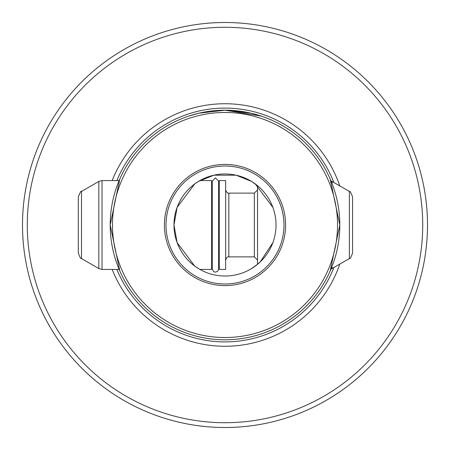<?xml version="1.0" encoding="UTF-8"?>
<svg xmlns="http://www.w3.org/2000/svg" width="450" height="450" viewBox="0 0 450 450"><rect width="100%" height="100%" fill="white"/><g stroke="black" fill="none" stroke-linecap="round" stroke-linejoin="round"><path stroke-width="0.67" d="M332.044 266.49L332.044 268.566L331.02 269.044L330.193 270.984L339.801 225A114.801 114.801 0 0 1 225 339.801A114.801 114.801 0 0 1 110.199 225A114.801 114.801 0 0 1 225 110.199L199.086 113.158L188.685 116.089L194.361 114.362M198.99 113.181L225 110.199L250.914 113.158L261.315 116.089L225 110.199A114.801 114.801 0 0 1 339.801 225L330.193 179.016L331.02 180.956L332.044 181.434L332.044 183.51M119.138 180.579L119.807 179.016L110.199 225L119.807 270.984L119.138 269.421L102.026 269.421L102.026 180.579L119.138 180.579M339.784 264.099A121.258 121.258 0 0 1 112.168 269.421M272.886 207.382L255.274 183.926L251.393 181.333L257.535 185.698L257.535 264.302L251.336 268.701L255.268 266.074L260.184 261.951L272.886 242.618M198.607 181.333L194.732 183.926L177.114 207.382L173.976 225A51.024 51.024 0 0 1 225 173.976A51.024 51.024 0 0 1 276.024 225A51.024 51.024 0 0 1 225 276.024A51.024 51.024 0 0 1 173.976 225L177.114 242.612L194.726 266.074L198.664 268.701M251.466 181.378L236.098 175.196L213.902 175.196L198.534 181.378L213.902 175.196L236.098 175.196L251.466 181.378M337.522 225A112.522 112.522 0 0 0 225 112.478A112.522 112.522 0 0 0 112.478 225A112.522 112.522 0 0 0 225 337.522A112.522 112.522 0 0 0 337.522 225M164.407 225A60.593 60.593 0 0 0 225 285.593A60.593 60.593 0 0 0 285.593 225A60.593 60.593 0 0 0 225 164.407A60.593 60.593 0 0 0 164.407 225M283.995 225A58.995 58.995 0 0 1 225 283.995A58.995 58.995 0 0 1 166.005 225A58.995 58.995 0 0 1 225 166.005A58.995 58.995 0 0 1 283.995 225M22.5 225A202.5 202.5 0 0 1 225 22.5A202.5 202.5 0 0 1 427.5 225A202.5 202.5 0 0 1 225 427.5A202.5 202.5 0 0 1 22.5 225M27.281 225A197.719 197.719 0 0 1 225 27.281A197.719 197.719 0 0 1 422.719 225A197.719 197.719 0 0 1 225 422.719A197.719 197.719 0 0 1 27.281 225M339.784 185.901A121.258 121.258 0 0 0 112.168 180.579M352.569 197.032L352.569 253.035C350.983 257.383 349.92 259.222 349.38 258.559L332.044 268.566M219.268 180.579L219.268 269.421L225.647 269.421L225.647 180.579L219.268 180.579M199.901 180.579L211.612 180.579L211.612 269.421L199.901 269.421M78.317 197.032L78.317 253.035C79.897 257.383 80.961 259.222 81.506 258.559L98.837 268.566L102.026 269.421M215.443 177.907L218.627 181.119L218.627 269.01L217.659 271.299L215.443 272.199L213.688 271.671L212.254 269.01L212.254 181.119L215.443 177.907M333.911 267.491A116.904 116.904 0 0 1 116.865 269.421M116.865 180.579A116.904 116.904 0 0 1 333.911 182.509M352.569 196.965C350.983 192.617 349.92 190.778 349.38 191.441L349.38 258.559M225.647 260.077C226.575 257.546 227.638 256.483 228.836 256.888L228.836 193.112L254.346 193.112L254.346 256.888L257.535 260.077M81.506 258.559L81.506 191.441L98.837 181.434L98.837 268.566M218.627 185.979L219.268 183.864M218.627 264.021L219.268 266.136M349.38 191.441L332.044 181.434M212.254 264.021L211.612 266.136M98.837 181.434L102.026 180.579M81.506 191.441C81.264 190.339 80.201 192.184 78.317 196.965M212.254 185.979L211.612 183.864M228.836 193.112C227.638 193.517 226.575 192.454 225.647 189.922M228.836 256.888L254.346 256.888M254.346 193.112L257.535 189.922"/></g></svg>
